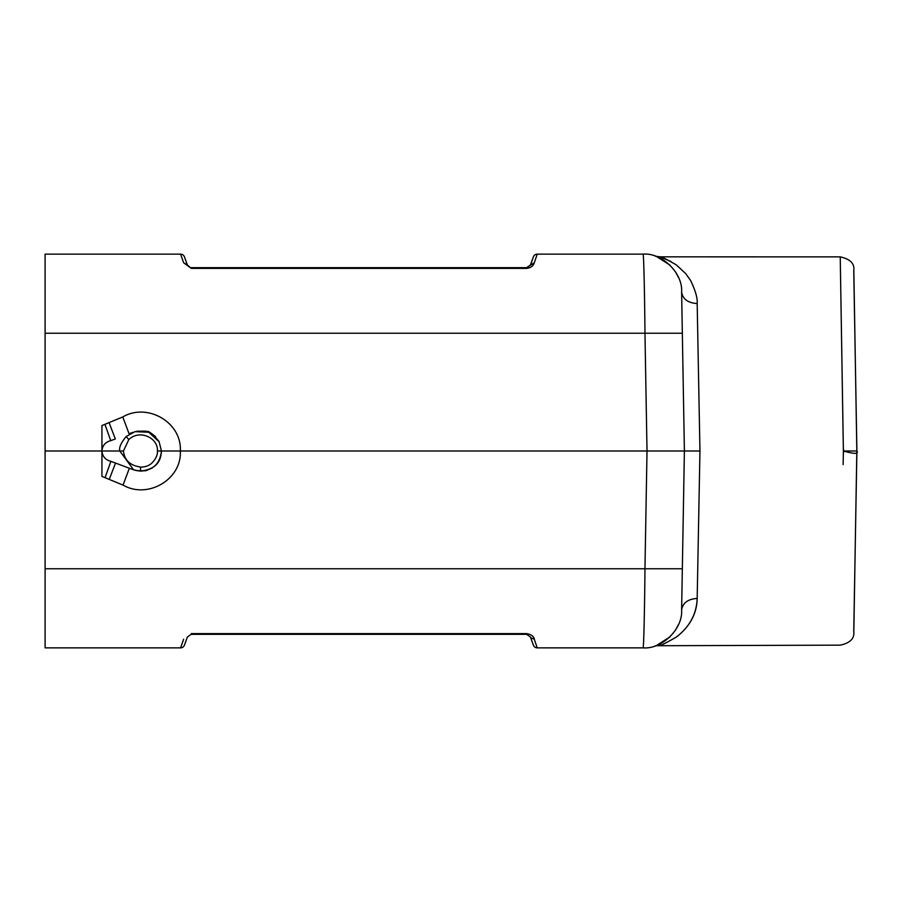<?xml version="1.0" encoding="UTF-8"?>
<svg xmlns="http://www.w3.org/2000/svg" width="902" height="902" viewBox="0 0 902 902"><rect width="100%" height="100%" fill="white"/><g stroke="black" fill="none" stroke-linecap="round" stroke-linejoin="round"><path stroke-width="1.35" d="M530.838 637.782L534.3 639.236L537.22 647.861A4.059 4.059 0 0 1 533.409 645.189L530.432 637.004L526.61 634.332L191.213 634.332L187.39 637.004L184.414 645.189A4.059 4.059 0 0 1 180.603 647.861L183.636 639.236L180.603 647.861L45.1 647.861L45.1 568.767L45.1 647.861M184.414 256.811A4.059 4.059 0 0 0 180.603 254.138A4.059 4.059 0 0 1 184.414 256.811L187.39 264.996L191.28 268.39L183.636 262.764L180.603 254.138L45.1 254.138L45.1 333.233L45.1 254.138M533.409 645.189A4.059 4.059 0 0 0 537.22 647.861L643.058 647.861C643.757 648.324 644.648 607.531 644.964 568.767L45.1 568.767L45.1 451L101.926 451L101.926 425.541L101.926 451C102.456 456.491 105.444 459.941 110.901 461.339L133.079 469.649M123.044 485.096L101.926 476.403L101.926 451L119.797 451L133.665 469.863L140.464 471.126C153.081 470.359 160.071 463.651 161.458 451L159.068 441.653L148.729 432.25L134.984 431.641L126.145 436.545C121.015 442.781 118.895 447.595 119.786 451L123.461 451L128.806 439.556C139.754 429.059 158.391 437.944 157.41 451C157.737 455.003 155.775 459.141 151.536 463.402C148.537 465.939 144.895 467.157 140.611 467.067C130.136 465.556 124.42 460.2 123.461 451M157.399 451L180.344 451C181.854 479.729 147.376 499.358 123.055 485.073L129.336 468.296M132.865 432.362L129.065 433.772L122.773 416.961C147.15 402.495 181.911 422.102 180.344 451L699.952 451L697.178 598.432C696.874 613.664 689.917 626.563 676.286 637.116C665.451 643.306 660.005 645.99 659.96 645.156C660.117 645.945 665.586 643.25 676.376 637.06C689.647 626.856 696.581 613.98 697.178 598.432L697.336 589.919M187.39 637.004L191.213 634.332M534.3 639.236C533.928 636.429 531.391 634.557 526.689 633.61L191.28 633.61M45.1 451L45.1 285.787L45.1 333.233L644.964 333.233C644.648 294.469 643.757 253.676 643.058 254.138L537.22 254.138L534.3 262.764L526.61 267.668L530.432 264.996L533.409 256.811L530.838 264.218M110.743 440.661L115.332 438.947L109.074 422.621L101.926 425.541M122.773 416.95L109.063 422.598M191.28 268.39L526.689 268.39C530.838 267.826 533.375 265.943 534.3 262.764M843.144 437.369L840.236 256.957L843.393 451L856.832 451L853.822 270.172C854.566 263.452 850.045 259.021 840.236 256.867L659.96 256.844L670.862 261.456M843.133 464.631L843.393 451C854.408 454.101 858.896 454.101 856.855 451L856.855 451M663.489 643.96L664.898 643.408M699.952 451L697.178 303.568C697.652 298.258 695.465 290.579 690.628 280.533L685.655 273.554L676.376 264.94C666.116 258.975 660.647 256.281 659.96 256.844C660.535 256.236 665.98 258.919 676.286 264.884L685.678 273.588L690.594 280.499C695.465 290.591 697.652 298.28 697.178 303.568L697.336 312.081M681.743 602.513L681.63 609.436M681.822 598.342L682.216 575.476M681.619 292.079L682.216 326.524M191.213 267.668L526.745 267.668L526.689 268.39M697.178 303.568C687.888 302.914 682.701 299.058 681.619 292.022C682.949 273.126 661.933 252.481 643.058 254.138L643.058 254.138M670.073 265.188L656.848 256.687M670.039 265.154L656.724 256.642M675.564 271.953L678.586 277.703M843.832 450.989L843.359 448.869M855.4 365.006L853.743 270.16L856.9 451L853.743 631.84L855.4 536.994M843.359 453.142L843.821 451.147M670.073 636.812L656.848 645.313M670.039 636.846L656.724 645.358M675.564 630.047L678.586 624.297M643.058 647.861C661.933 649.519 682.949 628.874 681.619 609.977C682.701 602.942 687.888 599.086 697.178 598.432M101.926 476.403L101.926 451C102.4 445.532 105.331 442.081 110.743 440.65L104.914 424.312M137.059 431.179L145.707 431.167L152.032 433.828L155.674 436.816M681.63 292.485L684.392 451L681.619 609.977L684.392 451L682.34 568.767L644.964 568.767L647.016 451L644.964 333.233L682.34 333.233L681.619 292.022M526.61 634.332L526.689 633.61M682.34 333.233L684.392 451L682.34 333.233M183.636 262.764L187.39 264.996M537.22 254.138A4.059 4.059 0 0 0 533.409 256.811A4.059 4.059 0 0 1 537.22 254.138M136.709 470.686L145.718 470.765L151.998 468.138L155.696 465.094M110.901 461.328L105.049 477.665M180.603 647.861A4.059 4.059 0 0 0 184.414 645.189M161.458 451.259C160.804 458.52 159.011 468.871 140.464 471.126L140.611 467.067M126.145 436.545L128.806 439.556M115.501 463.087L109.255 479.402M655.709 645.731L840.236 645.156C849.966 643.047 854.498 638.616 853.822 631.828L856.799 452.883M655.641 645.753L655.077 645.945M659.96 256.844L655.709 256.269M655.077 256.055L655.641 256.247M681.743 299.487L681.63 292.507M140.464 471.126L134.815 470.224M134.872 431.686L146.688 431.562C148.469 430.479 152.63 433.839 159.158 441.63M129.065 433.772L132.132 432.667"/></g></svg>
